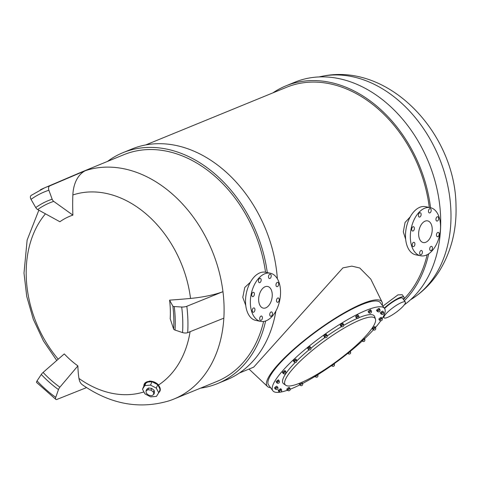 <?xml version="1.0" encoding="UTF-8"?>
<svg xmlns="http://www.w3.org/2000/svg" width="480" height="480" viewBox="0 0 480 480"><rect width="100%" height="100%" fill="white"/><g stroke="black" fill="none" stroke-linecap="round" stroke-linejoin="round"><path stroke-width="0.72" d="M360 320.04A55.872 11.796 143.6 0 0 306.726 355.17A55.872 11.796 143.6 0 0 285.738 385.26A55.872 11.796 143.6 0 0 300.216 382.998A55.872 11.796 143.6 0 0 350.694 350.286A55.872 11.796 143.6 0 0 375.462 319.116A55.872 11.796 143.6 0 0 360 320.04M375.462 319.116L374.688 316.716A56.67 11.964 143.6 0 0 359.004 317.658A56.67 11.964 143.6 0 0 343.74 325.35M341.586 326.61A56.67 11.964 143.6 0 0 327.18 335.94M325.008 337.47A56.67 11.964 143.6 0 0 311.004 348.174M308.982 349.848A56.67 11.964 143.6 0 0 296.814 360.876M295.218 362.478A56.67 11.964 143.6 0 0 283.68 383.808L285.738 385.26M158.862 392.472A8.598 5.646 -156.6 0 0 159.978 391.008A8.598 5.646 -156.6 0 0 157.698 384.558A8.598 5.646 -156.6 0 0 149.346 381.396A8.598 5.646 -156.6 0 0 144.198 384.186A8.598 5.646 -156.6 0 0 143.892 385.998M144.264 384.036L149.472 381.096C153.03 381.138 156.06 382.434 158.562 384.984A104.772 78.33 -112.3 0 0 190.098 331.686M387.564 317.388A13.26 2.802 143.6 0 0 399.882 309.336A13.26 2.802 143.6 0 0 405.336 302.046A13.26 2.802 143.6 0 0 401.754 302.448A13.26 2.802 143.6 0 0 389.442 310.5A13.26 2.802 143.6 0 0 383.988 317.784A13.26 2.802 143.6 0 0 387.564 317.388M405.336 302.046L402.486 298.182A13.26 2.802 143.6 0 0 398.91 298.578A13.26 2.802 143.6 0 0 384.576 308.478M384.306 308.112A15.102 3.192 -36.4 0 1 399.894 297.54A15.102 3.192 -36.4 0 1 403.968 297.09A15.102 3.192 -36.4 0 1 403.392 299.412M382.86 306.15L397.932 294.882L402.228 294.732L403.968 297.09M364.338 339.474L364.338 339.474A1.422 0.3 143.6 0 0 363.012 340.338A1.422 0.3 143.6 0 0 362.424 341.124A1.422 0.3 143.6 0 0 362.43 341.13L362.286 340.932A1.422 0.3 143.6 0 1 362.868 340.146A1.422 0.3 143.6 0 1 364.194 339.282A1.422 0.3 143.6 0 1 364.578 339.24L364.722 339.432A1.422 0.3 143.6 0 0 364.338 339.474M362.43 341.13A1.44 1.44 0 0 0 364.722 339.438A1.422 0.3 143.6 0 0 364.722 339.432M350.106 351.972L350.106 351.972A1.422 0.3 143.6 0 0 348.786 352.836A1.422 0.3 143.6 0 0 348.198 353.622A1.422 0.3 143.6 0 0 348.204 353.628A1.44 1.44 0 0 0 350.496 351.936A1.422 0.3 143.6 0 0 350.49 351.93A1.422 0.3 143.6 0 0 350.106 351.972M350.49 351.93L350.352 351.738A1.422 0.3 143.6 0 0 349.968 351.78A1.422 0.3 143.6 0 0 348.642 352.644A1.422 0.3 143.6 0 0 348.06 353.424L348.198 353.622M333.942 364.272L333.942 364.272A1.422 0.3 143.6 0 0 332.622 365.136A1.422 0.3 143.6 0 0 332.034 365.916A1.422 0.3 143.6 0 0 332.04 365.922L331.89 365.724A1.422 0.3 143.6 0 1 332.478 364.938A1.422 0.3 143.6 0 1 333.798 364.074A1.422 0.3 143.6 0 1 334.182 364.032L334.326 364.224A1.422 0.3 143.6 0 0 334.326 364.224A1.422 0.3 143.6 0 0 333.942 364.272M317.418 375.162L317.418 375.162A1.422 0.3 143.6 0 0 316.098 376.032A1.422 0.3 143.6 0 0 315.51 376.812A1.422 0.3 143.6 0 0 315.516 376.818A1.44 1.44 0 0 0 317.808 375.132A1.422 0.3 143.6 0 0 317.808 375.12A1.422 0.3 143.6 0 0 317.418 375.162M317.808 375.12L317.664 374.928A1.422 0.3 143.6 0 0 317.28 374.97A1.422 0.3 143.6 0 0 315.954 375.834A1.422 0.3 143.6 0 0 315.372 376.62L315.51 376.812M302.16 383.592L302.16 383.592A1.422 0.3 143.6 0 0 300.834 384.456A1.422 0.3 143.6 0 0 300.252 385.236A1.422 0.3 143.6 0 0 300.258 385.248A1.44 1.44 0 0 0 302.55 383.556A1.422 0.3 143.6 0 0 302.544 383.55A1.422 0.3 143.6 0 0 302.16 383.592M302.544 383.55L302.4 383.358A1.422 0.3 143.6 0 0 302.016 383.4A1.422 0.3 143.6 0 0 300.696 384.264A1.422 0.3 143.6 0 0 300.108 385.044L300.252 385.236M289.656 388.722L289.656 388.722A1.422 0.3 143.6 0 0 288.33 389.592A1.422 0.3 143.6 0 0 287.742 390.372A1.422 0.3 143.6 0 0 287.754 390.378A1.44 1.44 0 0 0 290.046 388.692A1.422 0.3 143.6 0 0 290.04 388.68A1.422 0.3 143.6 0 0 289.656 388.722M290.04 388.68L289.896 388.488A1.422 0.3 143.6 0 0 289.512 388.53A1.422 0.3 143.6 0 0 288.186 389.394A1.422 0.3 143.6 0 0 287.604 390.18L287.742 390.372M281.124 390.06L281.124 390.06A1.422 0.3 143.6 0 0 279.804 390.924A1.422 0.3 143.6 0 0 279.216 391.71A1.422 0.3 143.6 0 0 279.222 391.716L279.072 391.518A1.422 0.3 143.6 0 1 279.66 390.732A1.422 0.3 143.6 0 1 280.986 389.868A1.422 0.3 143.6 0 1 281.37 389.826L281.508 390.018A1.422 0.3 143.6 0 0 281.508 390.018A1.422 0.3 143.6 0 0 281.124 390.06M277.41 387.468L277.41 387.468A1.422 0.3 143.6 0 0 276.09 388.338A1.422 0.3 143.6 0 0 275.502 389.118A1.422 0.3 143.6 0 0 275.508 389.124A1.44 1.44 0 0 0 277.8 387.438A1.422 0.3 143.6 0 0 277.794 387.426A1.422 0.3 143.6 0 0 277.41 387.468M277.794 387.426L277.656 387.234A1.422 0.3 143.6 0 0 277.272 387.276A1.422 0.3 143.6 0 0 275.946 388.14A1.422 0.3 143.6 0 0 275.364 388.926L275.502 389.118M278.874 381.204L278.874 381.204A1.422 0.3 143.6 0 0 277.554 382.074A1.422 0.3 143.6 0 0 276.966 382.854A1.422 0.3 143.6 0 0 276.972 382.86L276.822 382.662A1.422 0.3 143.6 0 1 277.41 381.876A1.422 0.3 143.6 0 1 278.736 381.012A1.422 0.3 143.6 0 1 279.12 380.97L279.258 381.162A1.422 0.3 143.6 0 0 278.874 381.204M276.972 382.86A1.44 1.44 0 0 0 279.264 381.174A1.422 0.3 143.6 0 0 279.258 381.162M285.372 371.88L285.372 371.88A1.422 0.3 143.6 0 0 284.052 372.75A1.422 0.3 143.6 0 0 283.464 373.53A1.422 0.3 143.6 0 0 283.47 373.536L283.32 373.338A1.422 0.3 143.6 0 1 283.908 372.552A1.422 0.3 143.6 0 1 285.228 371.688A1.422 0.3 143.6 0 1 285.618 371.646L285.756 371.838A1.422 0.3 143.6 0 0 285.756 371.838A1.422 0.3 143.6 0 0 285.372 371.88M296.268 360.414L296.268 360.414A1.422 0.3 143.6 0 0 294.948 361.278A1.422 0.3 143.6 0 0 294.36 362.058A1.422 0.3 143.6 0 0 294.366 362.064L294.216 361.866A1.422 0.3 143.6 0 1 294.804 361.08A1.422 0.3 143.6 0 1 296.124 360.216A1.422 0.3 143.6 0 1 296.508 360.174L296.652 360.366A1.422 0.3 143.6 0 0 296.268 360.414M294.366 362.064A1.44 1.44 0 0 0 296.658 360.378A1.422 0.3 143.6 0 0 296.652 360.366M310.494 347.916L310.494 347.916A1.422 0.3 143.6 0 0 309.174 348.78A1.422 0.3 143.6 0 0 308.586 349.56A1.422 0.3 143.6 0 0 308.592 349.572L308.442 349.368A1.422 0.3 143.6 0 1 309.03 348.588A1.422 0.3 143.6 0 1 310.356 347.724A1.422 0.3 143.6 0 1 310.74 347.676L310.878 347.874A1.422 0.3 143.6 0 0 310.878 347.874A1.422 0.3 143.6 0 0 310.494 347.916M326.664 335.616L326.664 335.616A1.422 0.3 143.6 0 0 325.338 336.48A1.422 0.3 143.6 0 0 324.75 337.266A1.422 0.3 143.6 0 0 324.756 337.272L324.612 337.074A1.422 0.3 143.6 0 1 325.194 336.288A1.422 0.3 143.6 0 1 326.52 335.424A1.422 0.3 143.6 0 1 326.904 335.382L327.048 335.574A1.422 0.3 143.6 0 0 327.048 335.574A1.422 0.3 143.6 0 0 326.664 335.616M343.182 324.72L343.182 324.72A1.422 0.3 143.6 0 0 341.862 325.584A1.422 0.3 143.6 0 0 341.274 326.37A1.422 0.3 143.6 0 0 341.28 326.376L341.13 326.178A1.422 0.3 143.6 0 1 341.718 325.392A1.422 0.3 143.6 0 1 343.038 324.528A1.422 0.3 143.6 0 1 343.428 324.486L343.566 324.678A1.422 0.3 143.6 0 0 343.566 324.678A1.422 0.3 143.6 0 0 343.182 324.72M358.446 316.296L358.446 316.296A1.422 0.3 143.6 0 0 357.12 317.16A1.422 0.3 143.6 0 0 356.538 317.94A1.422 0.3 143.6 0 0 356.544 317.952L356.394 317.748A1.422 0.3 143.6 0 1 356.976 316.968A1.422 0.3 143.6 0 1 358.302 316.104A1.422 0.3 143.6 0 1 358.686 316.062L358.83 316.254A1.422 0.3 143.6 0 0 358.83 316.254A1.422 0.3 143.6 0 0 358.446 316.296M370.95 311.16L370.95 311.16A1.422 0.3 143.6 0 0 369.63 312.024A1.422 0.3 143.6 0 0 369.042 312.81A1.422 0.3 143.6 0 0 369.048 312.816A1.44 1.44 0 0 0 371.34 311.13A1.422 0.3 143.6 0 0 371.334 311.118A1.422 0.3 143.6 0 0 370.95 311.16M371.334 311.118L371.19 310.926A1.422 0.3 143.6 0 0 370.806 310.968A1.422 0.3 143.6 0 0 369.486 311.832A1.422 0.3 143.6 0 0 368.898 312.618L369.042 312.81M379.476 309.828L379.476 309.828A1.422 0.3 143.6 0 0 378.156 310.692A1.422 0.3 143.6 0 0 377.568 311.472A1.422 0.3 143.6 0 0 377.574 311.478A1.44 1.44 0 0 0 379.866 309.792A1.422 0.3 143.6 0 0 379.86 309.78A1.422 0.3 143.6 0 0 379.476 309.828M379.86 309.78L379.722 309.588A1.422 0.3 143.6 0 0 379.338 309.63A1.422 0.3 143.6 0 0 378.012 310.494A1.422 0.3 143.6 0 0 377.424 311.28L377.568 311.472M383.19 312.414L383.19 312.414A1.422 0.3 143.6 0 0 381.87 313.278A1.422 0.3 143.6 0 0 381.282 314.064A1.422 0.3 143.6 0 0 381.288 314.07A1.44 1.44 0 0 0 383.58 312.384A1.422 0.3 143.6 0 0 383.574 312.372A1.422 0.3 143.6 0 0 383.19 312.414M383.574 312.372L383.436 312.18A1.422 0.3 143.6 0 0 383.052 312.222A1.422 0.3 143.6 0 0 381.726 313.086A1.422 0.3 143.6 0 0 381.138 313.872L381.282 314.064M381.726 318.678L381.726 318.678A1.422 0.3 143.6 0 0 380.406 319.542A1.422 0.3 143.6 0 0 379.818 320.328A1.422 0.3 143.6 0 0 379.824 320.334L379.68 320.136A1.422 0.3 143.6 0 1 380.262 319.35A1.422 0.3 143.6 0 1 381.588 318.486A1.422 0.3 143.6 0 1 381.972 318.444L382.11 318.636A1.422 0.3 143.6 0 0 382.11 318.636A1.422 0.3 143.6 0 0 381.726 318.678M375.228 328.002L375.228 328.002A1.422 0.3 143.6 0 0 373.908 328.866A1.422 0.3 143.6 0 0 373.32 329.652A1.422 0.3 143.6 0 0 373.326 329.658A1.44 1.44 0 0 0 375.618 327.966A1.422 0.3 143.6 0 0 375.618 327.96A1.422 0.3 143.6 0 0 375.228 328.002M375.618 327.96L375.474 327.768A1.422 0.3 143.6 0 0 375.09 327.81A1.422 0.3 143.6 0 0 373.764 328.674A1.422 0.3 143.6 0 0 373.182 329.46L373.32 329.652M279.174 381.048L278.454 379.806L276.06 381.654A1.476 0.312 143.6 0 0 276.06 381.708L276.918 382.788M285.672 371.724L285.108 370.5L282.636 372.162A1.476 0.312 143.6 0 0 282.582 372.246L282.402 372.552L283.386 373.428M296.592 360.288L296.034 359.148L295.458 359.142L293.718 360.456A1.476 0.312 143.6 0 0 293.622 360.564L293.274 360.96L294.264 361.932M310.854 347.832L309.99 346.53L308.22 347.688A1.476 0.312 143.6 0 0 308.094 347.808L307.668 348.39A1.476 0.312 143.6 0 0 307.686 348.438A1.476 0.312 143.6 0 0 307.704 348.456L308.55 349.512M326.952 335.448L326.358 334.218L324.732 335.106A1.476 0.312 143.6 0 0 324.576 335.226L323.898 335.928A1.476 0.312 143.6 0 0 323.838 336.06L324.684 337.17M343.5 324.582L342.954 323.406L341.628 323.94A1.476 0.312 143.6 0 0 341.466 324.054L340.59 324.81A1.476 0.312 143.6 0 0 340.452 324.984L340.182 325.32L341.184 326.244M358.788 316.2L357.852 314.94L357.258 315.282A1.476 0.312 143.6 0 0 357.102 315.378L356.124 316.11A1.476 0.312 143.6 0 0 355.908 316.32L355.506 316.716L356.496 317.886M371.238 310.992L370.596 309.756L370.092 309.99A1.476 0.312 143.6 0 0 369.96 310.05L368.964 310.692A1.476 0.312 143.6 0 0 368.706 310.908L368.148 311.544A1.476 0.312 143.6 0 0 368.13 311.634L368.982 312.732M379.782 309.678L379.236 308.472L378.87 308.568A1.476 0.312 143.6 0 0 378.774 308.592L377.868 309.078A1.476 0.312 143.6 0 0 377.58 309.288L376.812 310.002A1.476 0.312 143.6 0 0 376.716 310.134L376.482 310.464L377.484 311.358M383.526 312.306L382.734 311.16A1.476 0.312 143.6 0 0 382.686 311.148L381.954 311.436A1.476 0.312 143.6 0 0 381.672 311.61L380.76 312.336A1.476 0.312 143.6 0 0 380.604 312.504L380.214 312.906L381.192 313.938M382.026 318.516L381.306 317.28L380.826 317.52A1.476 0.312 143.6 0 0 380.574 317.646L379.608 318.318A1.476 0.312 143.6 0 0 379.404 318.498L378.918 319.368L379.77 320.262M375.528 327.84L374.97 326.622L374.592 326.748A1.476 0.312 143.6 0 0 374.406 326.808A1.476 0.312 143.6 0 0 374.4 326.814L373.476 327.36A1.476 0.312 143.6 0 0 373.242 327.534L372.258 328.674L373.242 329.544M290.202 389.22A69.384 14.652 143.6 0 0 291.564 388.674A69.384 14.652 143.6 0 0 299.862 384.876M302.52 383.52A69.384 14.652 143.6 0 0 314.946 376.482M317.82 374.706A69.384 14.652 143.6 0 0 331.5 365.616M334.23 363.672A69.384 14.652 143.6 0 0 347.868 353.31M350.214 351.414A69.384 14.652 143.6 0 0 362.232 340.992M364.548 338.826A69.384 14.652 143.6 0 0 373.458 329.772M375.552 327.414A69.384 14.652 143.6 0 0 380.772 320.754M382.134 318.678A69.384 14.652 143.6 0 0 384.534 308.418A69.384 14.652 143.6 0 0 365.802 310.5A69.384 14.652 143.6 0 0 301.374 352.62A69.384 14.652 143.6 0 0 272.838 390.756A69.384 14.652 143.6 0 0 287.394 390.258M384.534 308.418L380.262 302.622A69.384 14.652 143.6 0 0 361.53 304.704A69.384 14.652 143.6 0 0 297.096 346.824A69.384 14.652 143.6 0 0 268.566 384.96L272.838 390.756M270.582 387.696A71.226 15.042 -36.4 0 1 267.462 386.484A71.226 15.042 -36.4 0 1 295.41 347.742A71.226 15.042 -36.4 0 1 362.514 303.666A71.226 15.042 -36.4 0 1 382.038 302.016A71.226 15.042 -36.4 0 1 382.278 305.358M370.794 279.126L359.784 268.008L351.822 266.124L342.906 267.882L253.674 367.158L239.31 373.056M431.19 210.222A2.208 1.314 101.3 0 0 430.266 208.608A2.208 1.314 101.3 0 0 428.478 211.332A2.208 1.314 101.3 0 0 429.402 212.946A2.208 1.314 101.3 0 0 431.19 210.222M421.134 214.344A2.208 1.314 101.3 0 0 420.216 212.736A2.208 1.314 101.3 0 0 418.422 215.46A2.208 1.314 101.3 0 0 419.346 217.068A2.208 1.314 101.3 0 0 421.134 214.344M414.396 228.312A2.208 1.314 101.3 0 0 413.472 226.704A2.208 1.314 101.3 0 0 411.678 229.428A2.208 1.314 101.3 0 0 412.602 231.036A2.208 1.314 101.3 0 0 414.396 228.312M414.912 243.942A2.208 1.314 101.3 0 0 413.988 242.334A2.208 1.314 101.3 0 0 412.194 245.058A2.208 1.314 101.3 0 0 413.118 246.666A2.208 1.314 101.3 0 0 414.912 243.942M422.388 252.078A2.208 1.314 101.3 0 0 421.464 250.47A2.208 1.314 101.3 0 0 419.67 253.194A2.208 1.314 101.3 0 0 420.594 254.802A2.208 1.314 101.3 0 0 422.388 252.078M432.444 247.956A2.208 1.314 101.3 0 0 431.52 246.342A2.208 1.314 101.3 0 0 429.726 249.066A2.208 1.314 101.3 0 0 430.65 250.68A2.208 1.314 101.3 0 0 432.444 247.956M439.188 233.982A2.208 1.314 101.3 0 0 438.264 232.374A2.208 1.314 101.3 0 0 436.47 235.098A2.208 1.314 101.3 0 0 437.394 236.712A2.208 1.314 101.3 0 0 439.188 233.982M438.666 218.358A2.208 1.314 101.3 0 0 437.748 216.744A2.208 1.314 101.3 0 0 435.954 219.468A2.208 1.314 101.3 0 0 436.878 221.082A2.208 1.314 101.3 0 0 438.666 218.358M432.222 228.924A11.052 6.57 101.3 0 0 427.602 220.872A11.052 6.57 101.3 0 0 418.644 234.492A11.052 6.57 101.3 0 0 423.264 242.544A11.052 6.57 101.3 0 0 432.222 228.924M410.346 237.894A24.558 14.598 101.3 0 0 420.606 255.786A24.558 14.598 101.3 0 0 440.52 225.516A24.558 14.598 101.3 0 0 430.254 207.624A24.558 14.598 101.3 0 0 410.346 237.894M430.254 207.624L425.418 206.658A24.558 14.598 101.3 0 0 405.504 236.928A24.558 14.598 101.3 0 0 415.77 254.82L420.606 255.786M405.672 239.358L403.302 231.876L405.078 222.444L410.238 216.858M279.21 299.574A2.208 1.314 101.3 0 0 278.286 297.96A2.208 1.314 101.3 0 0 276.498 300.684A2.208 1.314 101.3 0 0 277.422 302.298A2.208 1.314 101.3 0 0 279.21 299.574M272.466 313.542A2.208 1.314 101.3 0 0 271.542 311.928A2.208 1.314 101.3 0 0 269.754 314.658A2.208 1.314 101.3 0 0 270.678 316.266A2.208 1.314 101.3 0 0 272.466 313.542M262.41 317.664A2.208 1.314 101.3 0 0 261.492 316.056A2.208 1.314 101.3 0 0 259.698 318.78A2.208 1.314 101.3 0 0 260.622 320.388A2.208 1.314 101.3 0 0 262.41 317.664M254.934 309.534A2.208 1.314 101.3 0 0 254.01 307.92A2.208 1.314 101.3 0 0 252.222 310.644A2.208 1.314 101.3 0 0 253.146 312.258A2.208 1.314 101.3 0 0 254.934 309.534M254.418 293.904A2.208 1.314 101.3 0 0 253.494 292.29A2.208 1.314 101.3 0 0 251.7 295.014A2.208 1.314 101.3 0 0 252.624 296.628A2.208 1.314 101.3 0 0 254.418 293.904M261.162 279.936A2.208 1.314 101.3 0 0 260.238 278.322A2.208 1.314 101.3 0 0 258.444 281.046A2.208 1.314 101.3 0 0 259.368 282.66A2.208 1.314 101.3 0 0 261.162 279.936M271.218 275.808A2.208 1.314 101.3 0 0 270.294 274.2A2.208 1.314 101.3 0 0 268.5 276.924A2.208 1.314 101.3 0 0 269.424 278.532A2.208 1.314 101.3 0 0 271.218 275.808M278.694 283.944A2.208 1.314 101.3 0 0 277.77 282.33A2.208 1.314 101.3 0 0 275.976 285.06A2.208 1.314 101.3 0 0 276.9 286.668A2.208 1.314 101.3 0 0 278.694 283.944M272.244 294.51A11.052 6.57 101.3 0 0 267.63 286.458A11.052 6.57 101.3 0 0 258.666 300.078A11.052 6.57 101.3 0 0 263.286 308.13A11.052 6.57 101.3 0 0 272.244 294.51M250.368 303.486A24.558 14.598 101.3 0 0 260.634 321.378A24.558 14.598 101.3 0 0 280.542 291.108A24.558 14.598 101.3 0 0 270.282 273.21A24.558 14.598 101.3 0 0 250.368 303.486M270.282 273.21L265.44 272.244A24.558 14.598 101.3 0 0 245.532 302.514A24.558 14.598 101.3 0 0 255.792 320.406L260.634 321.378M245.742 305.394L242.778 297.36L244.782 287.442L250.434 282.144M86.52 387.612L56.94 399.42A3.684 1.572 -54.4 0 1 55.866 399.414A3.684 1.572 -54.4 0 1 55.746 397.344L58.476 389.574A3.684 1.572 -54.4 0 1 59.88 387.186L77.892 365.88A86.094 64.362 -112.3 0 1 64.272 353.904L43.098 372.432A106.11 79.326 -112.3 0 0 59.88 387.186M143.916 391.932A104.772 78.33 -112.3 0 1 78.954 378.438A38.214 16.332 -54.4 0 0 82.41 384.804C110.418 404.184 139.194 409.56 168.738 400.926A122.52 91.596 -112.3 0 0 173.874 399.06A122.52 91.596 -112.3 0 0 223.842 318.162A122.52 91.596 -112.3 0 0 224.022 305.04A122.52 91.596 -112.3 0 0 222.96 291.672L186.816 306.288A3.684 0.834 172.9 0 1 181.698 307.026L174.246 306.558A3.684 0.834 172.9 0 1 172.878 306.162L169.572 300.138A86.094 64.362 -112.3 0 1 170.316 309.528A86.094 64.362 -112.3 0 1 170.19 318.75L173.64 329.094A106.11 79.326 -112.3 0 0 172.878 306.162M173.874 399.06L216.678 381.546A122.556 91.62 -112.3 0 0 263.61 321.462M200.496 388.17A124.764 93.276 -112.3 0 0 217.56 383.574L226.614 379.86A124.764 93.276 -112.3 0 0 275.91 310.986M217.56 383.574A124.764 93.276 -112.3 0 0 265.632 320.97M404.31 304.824A124.764 93.276 -112.3 0 0 440.628 217.314A124.764 93.276 -112.3 0 0 294.954 82.158L285.894 85.872A124.764 93.276 -112.3 0 0 272.934 92.856M404.358 300.72A124.764 93.276 -112.3 0 0 428.7 253.806M410.514 299.778A121.2 90.612 -112.3 0 0 414.018 297.534A121.2 90.612 -112.3 0 0 450.918 211.38A121.2 90.612 -112.3 0 0 323.214 76.062A121.2 90.612 -112.3 0 0 319.146 76.926M45.45 213.822A104.772 78.33 -112.3 0 0 26.25 276.75A104.772 78.33 -112.3 0 0 58.224 359.202M190.524 298.434A104.772 78.33 -112.3 0 0 72.864 194.97A38.214 25.344 71.6 0 1 85.368 170.682A122.52 91.596 -112.3 0 1 222.96 291.672A38.214 8.658 172.9 0 1 190.524 298.434A196.482 44.502 172.9 0 1 169.572 300.138M72.864 194.97A196.482 130.32 71.6 0 0 72.888 215.118A86.094 64.362 -112.3 0 0 59.892 221.754L37.698 209.556A3.684 2.412 54.4 0 1 35.748 207.582L31.02 199.344A3.684 2.412 54.4 0 1 31.134 195.426L44.55 187.86A121.962 91.176 -112.3 0 0 40.314 189.84M403.458 299.502A123.21 92.112 -112.3 0 0 427.152 254.724M150.708 396.876L156.42 396.408L158.73 392.778L156.288 388.104L150.522 385.122L144.81 385.584L142.5 389.214L144.942 393.894L150.708 396.876M154.518 392.694L154.164 390.384L151.734 388.44L148.65 387.99L146.712 389.304L145.98 391.002L146.334 393.312L148.764 395.256L151.848 395.706L153.78 394.392L154.518 392.694M158.73 392.778L160.2 389.376L157.758 384.702L151.992 381.72L146.28 382.182L143.97 385.818L142.5 389.214M277.746 387.36L276.714 386.154L275.358 387L274.44 387.96L275.412 388.998M281.43 389.91L280.884 388.71L278.682 389.916L278.13 390.702L279.132 391.596M289.944 388.554L289.296 387.318L288.168 387.834L286.776 389.418L287.688 390.294M300.384 382.926L299.22 384.012L300.21 385.182M301.74 382.368A1.476 0.312 143.6 0 0 301.734 382.356L302.58 383.424L301.674 382.38M364.656 339.348L363.87 338.208A1.476 0.312 143.6 0 0 363.75 338.208L363.69 338.208M429.294 207.432A123.21 92.112 -112.3 0 0 286.518 87.294L145.776 144.918M158.562 384.984L160.242 390.402L159.978 391.008M78.954 378.438A196.482 83.982 -54.4 0 1 77.892 365.88M430.53 207.684A124.764 93.276 -112.3 0 0 285.894 85.872M277.356 278.76A124.764 93.276 -112.3 0 0 131.958 148.986L122.904 152.694A124.764 93.276 -112.3 0 0 107.526 161.4M267.288 272.616A124.764 93.276 -112.3 0 0 122.904 152.694M265.53 272.262A122.556 91.62 -112.3 0 0 123.696 154.758L80.916 172.332A122.52 91.596 -112.3 0 0 80.046 172.698L44.55 187.86A121.962 91.176 -112.3 0 1 49.854 185.85A3.684 2.442 71.6 0 0 48.876 190.23L52.158 199.2A3.684 2.442 71.6 0 0 53.718 201.378L72.888 215.118M223.842 318.162L187.686 332.652A3.684 1.332 -176.4 0 1 182.55 332.592L175.026 330.06A3.684 1.332 -176.4 0 1 173.64 329.094M80.916 172.332A122.52 91.596 -112.3 0 1 85.368 170.682L49.854 185.85M55.866 399.414L36.618 382.488A3.684 1.116 -43.2 0 1 37.044 380.898L41.28 374.454A3.684 1.116 -43.2 0 1 43.098 372.432M375.678 327.588L374.742 327.906L374.028 326.94M374.742 327.906L373.392 328.932L372.678 327.966M373.392 328.932L372.972 329.64M382.02 318.246L380.814 318.858L380.1 317.892M380.814 318.858L379.62 319.902L378.906 318.936M379.62 319.902L379.632 320.334M383.646 312.18L382.494 311.094M383.208 312.06L381.846 312.912L381.132 311.94M381.846 312.912L380.928 313.872M379.95 309.438L379.128 309.648L378.414 308.682M379.128 309.648L377.748 310.65L377.034 309.678M377.748 310.65L377.196 311.43M371.31 310.722L370.176 311.238L369.468 310.272M370.176 311.238L368.916 312.294L368.208 311.328M368.916 312.294L368.784 312.822M358.86 316.128L357.852 314.94M358.56 315.906L357.24 316.68L356.526 315.714M357.24 316.68L356.22 317.682M343.662 324.372L342.96 324.48L342.246 323.514M342.96 324.48L341.574 325.434L340.86 324.468M341.574 325.434L340.89 326.286M327.072 335.184L326.034 335.604L325.32 334.638M326.034 335.604L324.72 336.648L324.006 335.682M324.72 336.648L324.444 337.272M310.704 347.496L309.432 348.192L308.724 347.226M309.432 348.192L308.322 349.224L307.608 348.258M308.322 349.224L308.478 349.554M296.742 360.114L296.166 360.108L295.458 359.142M296.166 360.108L294.792 361.014L294.078 360.048M294.792 361.014L293.982 361.926M285.822 371.466L284.886 371.784L284.172 370.818M284.886 371.784L283.53 372.81L282.822 371.844M283.53 372.81L283.116 373.518M279.168 380.772L277.962 381.384L277.248 380.418M277.962 381.384L276.762 382.428L276.054 381.462M276.762 382.428L276.774 382.86M277.866 387.234L276.066 387.966L275.358 387M277.428 387.12L276.714 386.154M276.066 387.966L275.148 388.926M281.598 389.676L279.396 390.882L278.682 389.916M280.776 389.886L280.062 388.92M279.396 390.882L278.844 391.668M290.01 388.284L287.622 389.856L286.908 388.89M288.882 388.806L288.168 387.834M287.622 389.856L287.49 390.384M302.28 383.202L299.934 384.978M300.954 383.976L300.24 383.01M317.736 375.024L317.196 374.922L315.132 376.728L314.49 375.864M315.81 375.876L315.414 375.336M317.904 374.814L317.418 374.154M317.196 374.922L316.872 374.478M334.236 364.098L333.312 364.254L331.722 365.922L331.218 365.238M331.998 365.298L331.704 364.896M334.35 363.834L333.96 363.3M333.312 364.254L333.078 363.93M350.466 351.894L350.316 351.552L349.044 352.248L347.934 353.28L348.09 353.61L347.562 352.896M347.934 353.28L347.616 352.848M350.316 351.552L349.884 350.964M349.044 352.248L348.78 351.888M364.812 339.18L362.856 340.08L362.334 340.992M362.052 340.992L361.578 340.344M364.236 339.174L363.594 338.304M362.856 340.08L362.424 339.498M156.288 388.104L157.758 384.702M150.522 385.122L151.992 381.72M144.81 385.584L146.28 382.182M153.78 394.392L153.432 392.082L154.164 390.384M153.432 392.082L150.996 390.138L151.734 388.44M150.996 390.138L147.912 389.688L148.65 387.99M147.912 389.688L145.98 391.002M187.686 332.652A121.962 91.176 -112.3 0 0 187.866 319.596A121.962 91.176 -112.3 0 0 186.816 306.288M182.55 332.592A118.278 88.422 -112.3 0 0 181.698 307.026M175.026 330.06A108.714 81.276 -112.3 0 0 174.246 306.558M48.876 190.23A118.278 88.422 -112.3 0 0 31.02 199.344M52.158 199.2A108.714 81.276 -112.3 0 0 35.748 207.582M53.718 201.378A106.11 79.326 -112.3 0 0 37.698 209.556M37.044 380.898A118.278 88.422 -112.3 0 0 55.746 397.344M41.28 374.454A108.714 81.276 -112.3 0 0 58.476 389.574M144.33 383.88L144.198 384.186M332.04 365.922A1.44 1.44 0 0 0 334.332 364.236M279.222 391.716A1.44 1.44 0 0 0 281.514 390.024M283.47 373.536A1.44 1.44 0 0 0 285.762 371.85M308.592 349.572A1.44 1.44 0 0 0 310.884 347.88M324.756 337.272A1.44 1.44 0 0 0 327.048 335.58M341.28 326.376A1.44 1.44 0 0 0 343.572 324.69M356.544 317.952A1.44 1.44 0 0 0 358.836 316.26M379.824 320.334A1.44 1.44 0 0 0 382.116 318.642M382.038 302.016L370.77 279.084M323.214 76.062C389.706 62.91 455.304 133.68 456 205.494C456.792 229.368 451.44 250.908 439.944 270.114C433.146 281.154 424.5 290.298 414.018 297.534M56.754 360.486L43.434 340.944L33.312 319.338L26.748 296.454L24 273.102L27.132 240.066L38.844 210.186M267.462 386.484L249.03 369.066M383.988 317.784L383.238 316.776"/></g></svg>
